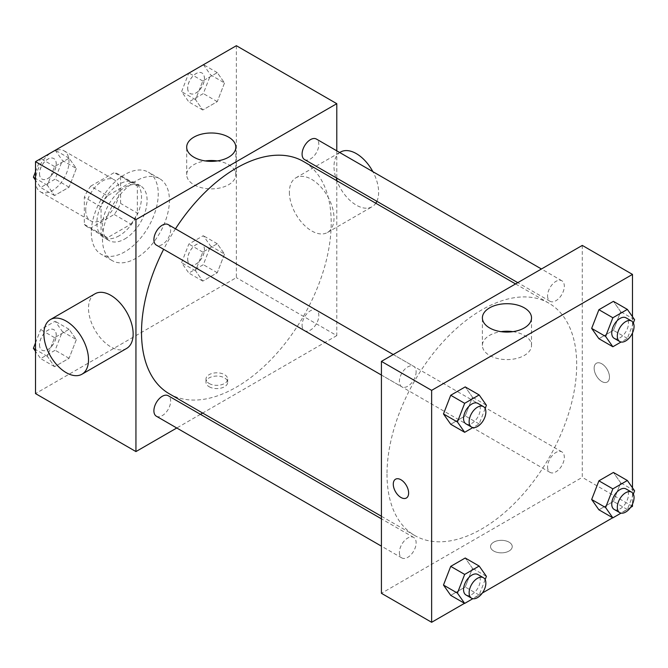 <?xml version="1.0" encoding="UTF-8"?>
<svg xmlns="http://www.w3.org/2000/svg" width="668" height="668" viewBox="0 0 668 668"><rect width="100%" height="100%" fill="white"/><g stroke="black" fill="none" stroke-linecap="round" stroke-linejoin="round"><path stroke-width="0.5" stroke-dasharray="3.34 2.5" d="M35.513 180.995A23.672 13.669 120 0 0 40.414 191.833A23.672 13.669 120 0 0 64.086 178.164A23.672 13.669 120 0 0 64.086 150.834A23.672 13.669 120 0 0 45.841 157.172A23.672 13.669 120 0 0 35.513 180.995M85.721 209.986A23.672 13.669 120 0 0 90.623 220.824A23.672 13.669 120 0 0 114.295 207.155A23.672 13.669 120 0 0 114.295 179.826A23.672 13.669 120 0 0 96.058 186.163A23.672 13.669 120 0 0 85.721 209.986M90.714 186.163L114.203 172.603A30.553 17.635 120 0 1 117.735 173.864A30.553 17.635 120 0 1 120.591 176.294L120.591 203.414A30.553 17.635 120 0 1 114.203 214.478L90.714 228.038A30.553 17.635 120 0 1 87.182 226.778A30.553 17.635 120 0 1 84.327 224.348L84.327 197.227A30.553 17.635 120 0 1 90.714 186.163L107.456 195.824L130.945 182.264L114.203 172.603M114.203 214.478L130.945 224.147L107.456 237.699L90.714 228.038M84.327 224.348L101.068 234.017L101.068 206.896L84.327 197.227M101.068 234.017A30.553 17.635 120 0 0 103.924 236.447A30.553 17.635 120 0 0 107.456 237.699M130.945 224.147A30.553 17.635 120 0 0 137.332 213.075L120.591 203.414M130.945 182.264A30.553 17.635 120 0 1 134.477 183.525A30.553 17.635 120 0 1 137.332 185.954L137.332 213.075M107.456 195.824A30.553 17.635 120 0 0 101.068 206.896M119.196 235.754A31.563 18.22 -60 0 1 103.415 237.315A31.563 18.22 -60 0 1 103.415 200.876A31.563 18.22 -60 0 1 134.978 182.656A31.563 18.22 -60 0 1 139.821 207.94A31.563 18.22 -60 0 1 119.196 235.754M124.774 238.977A31.563 18.22 120 0 0 145.399 211.163A31.563 18.22 120 0 0 140.556 185.871A31.563 18.22 120 0 0 116.24 194.33A31.563 18.22 120 0 0 102.463 226.093A31.563 18.22 120 0 0 109.001 240.538A31.563 18.22 120 0 0 124.774 238.977M137.332 185.954L120.591 176.294M91.299 232.531A47.345 27.33 120 0 0 101.11 254.207A47.345 27.33 120 0 0 148.446 226.869A47.345 27.33 120 0 0 148.446 172.21A47.345 27.33 120 0 0 111.965 184.894A47.345 27.33 120 0 0 91.299 232.531M102.463 238.977A47.345 27.33 120 0 0 112.266 260.645A47.345 27.33 120 0 0 159.61 233.316A47.345 27.33 120 0 0 159.61 178.648A47.345 27.33 120 0 0 123.129 191.332A47.345 27.33 120 0 0 102.463 238.977M224.523 254.057L217.275 272.736L202.78 281.103L195.532 270.799L202.78 252.12L217.275 243.745L224.523 254.057L217.275 272.736L202.78 281.103L195.532 270.799L202.78 252.12L217.275 243.745L224.523 254.057L210.579 246.008L203.331 264.687L188.835 273.053L181.587 262.741L188.835 244.062L203.331 235.695L210.579 246.008M224.523 82.949L217.275 101.628L202.78 109.995L195.532 99.682L202.78 81.003L217.275 72.637L224.523 82.949L217.275 101.628L202.78 109.995L195.532 99.682L202.78 81.003L217.275 72.637L224.523 82.949L210.579 74.891L203.331 93.578L188.835 101.945L181.587 91.633L188.735 73.204M236.363 45.708L236.363 277.629L35.513 393.594M76.336 339.611L69.088 358.29L54.592 366.657L47.345 356.353L54.592 337.674L69.088 329.299L76.336 339.611L69.088 358.29L54.592 366.657L47.345 356.353L54.592 337.674L69.088 329.299L76.336 339.611L62.391 331.562L55.143 350.241L40.648 358.607L35.513 351.301M76.336 168.503L69.088 187.182L54.592 195.549L47.345 185.236L54.592 166.557L69.088 158.191L76.336 168.503L69.088 187.182L54.592 195.549L47.345 185.236L54.592 166.557L69.088 158.191L76.336 168.503L62.391 160.445L55.143 179.133L40.648 187.499L35.513 180.185M336.789 180.727L336.789 335.612L236.363 277.629M336.789 335.612L202.654 413.058M200.442 414.335L176.769 427.996M209.167 386.747A10.847 6.262 0 0 0 220.991 388.108A10.847 6.262 0 0 0 227.688 382.321A10.847 6.262 0 0 0 216.833 376.059A10.847 6.262 0 0 0 205.986 382.321A10.847 6.262 0 0 0 209.167 386.747M169.296 393.794A134.134 77.446 120 0 0 303.431 316.348A134.134 77.446 120 0 0 303.431 161.464M175.475 228.807A134.134 77.446 120 0 0 163.643 249.306M336.789 150.834L336.789 178.164M304.541 159.543A11.832 6.83 120 0 0 316.373 152.713A11.832 6.83 120 0 0 316.373 139.044M302.086 325.241A11.832 6.83 120 0 0 304.541 330.66A11.832 6.83 120 0 0 316.373 323.821A11.832 6.83 120 0 0 316.373 310.161A11.832 6.83 120 0 0 307.255 313.325A11.832 6.83 120 0 0 302.086 325.241M156.354 416.214A11.832 6.83 120 0 0 168.186 409.375A11.832 6.83 120 0 0 168.186 395.715M168.186 224.598A11.832 6.83 -60 0 1 170.641 230.017A11.832 6.83 -60 0 1 165.472 241.933A11.832 6.83 -60 0 1 156.354 245.098M289.369 192.267A31.563 18.22 -120 0 0 303.138 224.03A31.563 18.22 -120 0 0 327.462 232.489A31.563 18.22 -120 0 0 327.462 196.041A31.563 18.22 -120 0 0 295.899 177.822A31.563 18.22 -120 0 0 289.369 192.267M126.611 348.445A31.563 18.22 60 0 1 95.048 330.226A31.563 18.22 60 0 1 95.048 293.786M340.538 152.053A31.563 18.22 -120 0 0 334 166.499A31.563 18.22 -120 0 0 347.777 198.262A31.563 18.22 -120 0 0 372.101 206.721A31.563 18.22 -120 0 0 375.775 203.239M376.861 201.302A31.563 18.22 -120 0 0 372.878 171.668M217.209 160.93A24.566 14.187 180 0 1 235.821 174.69A24.566 14.187 180 0 1 220.657 187.8A24.566 14.187 180 0 1 193.887 184.719A24.566 14.187 180 0 1 186.689 174.69A24.566 14.187 180 0 1 205.301 160.93M209.167 383.499A10.847 6.262 0 0 0 220.991 384.86A10.847 6.262 0 0 0 227.688 379.073A10.847 6.262 0 0 0 216.833 372.811A10.847 6.262 0 0 0 205.986 379.073A10.847 6.262 0 0 0 209.167 383.499M387.006 474.121A134.134 77.446 120 0 0 414.786 535.527A134.134 77.446 120 0 0 548.921 458.081A134.134 77.446 120 0 0 548.921 303.197A134.134 77.446 120 0 0 445.556 339.135A134.134 77.446 120 0 0 387.006 474.121M416.131 371.75A11.832 6.83 -60 0 1 410.962 383.657A11.832 6.83 -60 0 1 401.844 386.83A11.832 6.83 -60 0 1 401.844 373.17A11.832 6.83 -60 0 1 413.676 366.331A11.832 6.83 -60 0 1 416.131 371.75M547.576 466.974A11.832 6.83 120 0 0 550.023 472.385A11.832 6.83 120 0 0 561.863 465.554A11.832 6.83 120 0 0 561.863 451.885A11.832 6.83 120 0 0 552.737 455.058A11.832 6.83 120 0 0 547.576 466.974M399.389 552.528A11.832 6.83 120 0 0 401.844 557.939A11.832 6.83 120 0 0 413.676 551.108A11.832 6.83 120 0 0 413.676 537.439A11.832 6.83 120 0 0 404.558 540.612A11.832 6.83 120 0 0 399.389 552.528M547.576 295.857A11.832 6.83 120 0 0 550.023 301.276A11.832 6.83 120 0 0 561.863 294.446A11.832 6.83 120 0 0 561.863 280.777A11.832 6.83 120 0 0 552.737 283.95A11.832 6.83 120 0 0 547.576 295.857M582.279 245.415L582.279 477.344L381.42 593.301M632.487 506.336L582.279 477.344M630.55 507.455L612.69 517.767M482.371 593.009L464.502 603.321M493.71 551.025A10.847 6.262 0 0 0 505.526 552.386A10.847 6.262 0 0 0 512.231 546.599A10.847 6.262 0 0 0 501.376 540.337A10.847 6.262 0 0 0 490.529 546.599A10.847 6.262 0 0 0 493.71 551.025A10.847 6.262 0 0 0 505.526 552.378A10.847 6.262 0 0 0 512.231 546.591A10.847 6.262 0 0 0 501.376 540.328A10.847 6.262 0 0 0 490.529 546.591A10.847 6.262 0 0 0 493.71 551.025M620.655 311.647L613.408 301.343L620.655 311.647L613.408 330.326L598.912 338.701L613.408 330.326L620.655 311.647L634.6 319.705M472.468 568.318L465.22 558.005L472.468 568.318L465.22 586.997L450.725 595.363L465.22 586.997L472.468 568.318L486.413 576.367M632.487 316.699L632.487 332.981M632.487 487.815L632.487 504.098M620.655 482.764L613.408 472.451L620.655 482.764L613.408 501.443L598.912 509.809L613.408 501.443L620.655 482.764L634.6 490.813M472.468 397.201L465.22 386.897L472.468 397.201L465.22 415.88L450.725 424.255L465.22 415.88L472.468 397.201L486.413 405.259M594.136 368.227A10.847 6.262 -120 0 0 598.87 379.14A10.847 6.262 -120 0 0 607.229 382.046A10.847 6.262 -120 0 0 607.229 369.521A10.847 6.262 -120 0 0 596.382 363.258A10.847 6.262 -120 0 0 594.136 368.227A10.847 6.262 -120 0 0 598.862 379.148A10.847 6.262 -120 0 0 607.229 382.054A10.847 6.262 -120 0 0 607.229 369.521A10.847 6.262 -120 0 0 596.374 363.258A10.847 6.262 -120 0 0 594.128 368.227M395.531 479.215L395.531 479.215A10.847 6.262 60 0 1 403.889 482.121A10.847 6.262 60 0 1 408.624 493.042A10.847 6.262 60 0 1 406.378 498.011L406.378 498.011M512.907 331.654A24.566 14.187 180 0 1 531.528 345.414A24.566 14.187 180 0 1 516.356 358.516A24.566 14.187 180 0 1 489.586 355.443A24.566 14.187 180 0 1 482.388 345.414A24.566 14.187 180 0 1 501 331.654M485.152 408.515L479.165 423.938L472.869 427.57M466.005 423.879A11.832 6.83 120 0 0 477.837 417.041A11.832 6.83 120 0 0 477.837 403.38M479.165 423.938L465.22 415.88M633.339 322.961L627.352 338.384L621.056 342.016M614.184 338.325A11.832 6.83 120 0 0 626.025 331.487A11.832 6.83 120 0 0 626.025 317.826M627.352 338.384L613.408 330.326M485.152 579.624L479.165 595.046L472.869 598.678M466.005 594.988A11.832 6.83 120 0 0 477.837 588.149A11.832 6.83 120 0 0 477.837 574.488M479.165 595.046L465.22 586.997M633.339 494.07L627.352 509.492L621.056 513.124M614.184 509.433A11.832 6.83 120 0 0 626.025 502.595A11.832 6.83 120 0 0 626.025 488.934M627.352 509.492L613.408 501.443M35.513 171.751L40.548 158.759M55.143 150.141L62.391 160.445M39.529 173.647A11.832 6.83 120 0 0 41.975 179.066A11.832 6.83 120 0 0 53.816 172.235A11.832 6.83 120 0 0 53.816 158.566A11.832 6.83 120 0 0 44.689 161.739A11.832 6.83 120 0 0 39.529 173.647M69.088 187.182L55.143 179.133M54.592 195.549L40.648 187.499M47.345 185.236L35.513 178.406M54.592 166.557L40.815 158.6M69.088 158.191L55.31 150.233M39.479 173.622A11.832 6.83 120 0 0 41.934 179.041A11.832 6.83 120 0 0 53.766 172.21A11.832 6.83 120 0 0 53.766 158.541A11.832 6.83 120 0 0 44.647 161.714A11.832 6.83 120 0 0 39.479 173.622M203.331 64.587L210.579 74.891M187.708 88.093A11.832 6.83 120 0 0 190.163 93.512A11.832 6.83 120 0 0 201.995 86.681A11.832 6.83 120 0 0 201.995 73.012A11.832 6.83 120 0 0 192.877 76.185A11.832 6.83 120 0 0 187.708 88.093M217.275 101.628L203.331 93.578M202.78 109.995L188.835 101.945M195.532 99.682L181.587 91.633M202.78 81.003L189.002 73.046M217.275 72.637L203.498 64.679M187.666 88.067A11.832 6.83 120 0 0 190.121 93.487A11.832 6.83 120 0 0 201.953 86.656A11.832 6.83 120 0 0 201.953 72.987A11.832 6.83 120 0 0 192.835 76.16A11.832 6.83 120 0 0 187.666 88.067M35.513 342.859L40.648 329.616L55.143 321.25L62.391 331.562M39.529 344.763A11.832 6.83 120 0 0 41.975 350.174A11.832 6.83 120 0 0 53.816 343.344A11.832 6.83 120 0 0 53.816 329.675A11.832 6.83 120 0 0 44.689 332.848A11.832 6.83 120 0 0 39.529 344.763M69.088 358.29L55.143 350.241M54.592 366.657L40.648 358.607M47.345 356.353L35.513 349.514M54.592 337.674L40.648 329.616M69.088 329.299L55.143 321.25M39.479 344.738A11.832 6.83 120 0 0 41.934 350.149A11.832 6.83 120 0 0 53.766 343.319A11.832 6.83 120 0 0 53.766 329.65A11.832 6.83 120 0 0 44.647 332.823A11.832 6.83 120 0 0 39.479 344.738M187.708 259.209A11.832 6.83 120 0 0 190.163 264.62A11.832 6.83 120 0 0 201.995 257.79A11.832 6.83 120 0 0 201.995 244.121A11.832 6.83 120 0 0 192.877 247.294A11.832 6.83 120 0 0 187.708 259.209M217.275 272.736L203.331 264.687M202.78 281.103L188.835 273.053M195.532 270.799L181.587 262.741M202.78 252.12L188.835 244.062M217.275 243.745L203.331 235.695M187.666 259.184A11.832 6.83 120 0 0 190.121 264.595A11.832 6.83 120 0 0 201.953 257.764A11.832 6.83 120 0 0 201.953 244.096A11.832 6.83 120 0 0 192.835 247.269A11.832 6.83 120 0 0 187.666 259.184M40.414 191.833L90.623 220.824M64.086 150.834L114.295 179.826M140.556 185.871L134.978 182.656M109.001 240.538L103.415 237.315M134.477 183.525L117.735 173.864M103.924 236.447L87.182 226.778M159.61 178.648L148.446 172.21M112.266 260.645L101.11 254.207M327.462 232.489L372.101 206.721M295.899 177.822L339.72 152.521M235.821 174.69L235.821 147.169M186.689 174.69L186.689 147.169M205.986 379.073L205.986 382.321M227.688 379.073L227.688 382.321M548.921 303.197L515.554 283.933M414.786 535.527L381.42 516.264M381.42 375.049L401.844 386.83M393.26 354.549L413.676 366.331M561.863 451.885L316.373 310.161M550.023 472.385L304.541 330.66M413.676 537.439L381.42 518.819M401.844 557.939L381.42 546.157M561.863 280.777L541.447 268.995M550.023 301.276L517.775 282.656M531.528 345.414L531.528 317.893M482.388 345.414L482.388 317.893"/><path stroke-width="1" d="M176.769 427.996L135.938 451.576L35.513 393.594L35.513 161.664L236.363 45.708L336.789 103.682L336.789 150.834M202.654 413.058L200.442 414.335M163.643 249.306A134.134 77.446 120 0 0 141.516 332.388A134.134 77.446 120 0 0 169.296 393.794L381.42 516.264M515.554 283.933L303.431 161.464A134.134 77.446 120 0 0 175.475 228.807M336.789 178.164L336.789 180.727M135.938 451.576L135.938 219.647L336.789 103.682M541.447 268.995L316.373 139.044A11.832 6.83 120 0 0 307.255 142.217A11.832 6.83 120 0 0 302.086 154.133A11.832 6.83 120 0 0 304.541 159.543L517.775 282.656M381.42 518.819L168.186 395.715A11.832 6.83 120 0 0 159.067 398.879A11.832 6.83 120 0 0 153.899 410.795A11.832 6.83 120 0 0 156.354 416.214L381.42 546.157M381.42 375.049L156.354 245.098A11.832 6.83 -60 0 1 156.354 231.437A11.832 6.83 -60 0 1 168.186 224.598L393.26 354.549M135.938 219.647L35.513 161.664M193.887 157.197A24.566 14.187 180 0 1 186.689 147.169A24.566 14.187 180 0 1 211.255 132.99A24.566 14.187 180 0 1 235.821 147.169A24.566 14.187 180 0 1 220.657 160.278A24.566 14.187 180 0 1 193.887 157.197M50.417 319.554L95.048 293.786A31.563 18.22 60 0 1 119.372 302.237A31.563 18.22 60 0 1 133.149 334A31.563 18.22 60 0 1 126.611 348.445L81.972 374.214A31.563 18.22 60 0 1 50.417 355.994A31.563 18.22 60 0 1 50.417 319.554A31.563 18.22 60 0 1 74.733 328.005A31.563 18.22 60 0 1 88.51 359.768A31.563 18.22 60 0 1 81.972 374.214M375.775 203.239A31.563 18.22 -120 0 0 376.861 201.302M372.878 171.668A31.563 18.22 -120 0 0 340.538 152.053L339.72 152.521M205.301 160.93A24.566 14.187 180 0 1 217.209 160.93M464.502 603.321L431.637 622.292L381.42 593.301L381.42 361.38L582.279 245.415L632.487 274.406L632.487 316.699M632.487 504.098L632.487 506.336L630.55 507.455M612.69 517.767L482.371 593.009M598.912 338.701L591.664 328.389L598.912 309.71L613.408 301.343L598.912 309.71L591.664 328.389L598.912 338.701L612.857 346.75L605.609 336.438L612.857 317.759L627.352 309.393L634.6 319.705L633.339 322.961M450.725 595.363L443.477 585.051L450.725 566.372L465.22 558.005L450.725 566.372L443.477 585.051L450.725 595.363L464.669 603.413L457.421 593.109L464.669 574.422L479.165 566.055L486.413 576.367L485.152 579.624M632.487 332.981L632.487 487.815M431.637 622.292L431.637 390.371L632.487 274.406M598.912 509.809L591.664 499.497L598.912 480.818L613.408 472.451L598.912 480.818L591.664 499.497L598.912 509.809L612.857 517.859L605.609 507.555L612.857 488.867L627.352 480.501L634.6 490.813L633.339 494.07M450.725 424.255L443.477 413.943L450.725 395.264L465.22 386.897L450.725 395.264L443.477 413.943L450.725 424.255L464.669 432.305L457.421 421.992L464.669 403.313L479.165 394.947L486.413 405.259L485.152 408.515M431.637 390.371L381.42 361.38M489.586 327.921A24.566 14.187 180 0 1 482.388 317.893A24.566 14.187 180 0 1 506.954 303.706A24.566 14.187 180 0 1 531.528 317.893A24.566 14.187 180 0 1 516.356 330.994A24.566 14.187 180 0 1 489.586 327.921M408.624 493.042A10.847 6.262 60 0 1 406.378 498.011A10.847 6.262 60 0 1 395.523 491.748A10.847 6.262 60 0 1 395.523 479.223A10.847 6.262 60 0 1 403.889 482.129A10.847 6.262 60 0 1 408.624 493.042M406.378 498.011A10.847 6.262 60 0 1 395.531 491.748A10.847 6.262 60 0 1 395.531 479.215M501 331.654A24.566 14.187 180 0 1 512.907 331.654M472.869 427.57L464.669 432.305M483.415 406.595L477.837 403.38A11.832 6.83 120 0 0 468.719 406.545A11.832 6.83 120 0 0 463.55 418.46A11.832 6.83 120 0 0 466.005 423.879L471.583 427.094A11.832 6.83 120 0 0 483.415 420.264A11.832 6.83 120 0 0 483.415 406.595A11.832 6.83 120 0 0 474.297 409.768A11.832 6.83 120 0 0 469.128 421.675A11.832 6.83 120 0 0 471.583 427.094M457.421 421.992L443.477 413.943M464.669 403.313L450.725 395.264M479.165 394.947L465.22 386.897M621.056 342.016L612.857 346.75M631.602 321.041L626.025 317.826A11.832 6.83 120 0 0 616.898 320.991A11.832 6.83 120 0 0 611.738 332.906A11.832 6.83 120 0 0 614.184 338.325L619.77 341.54A11.832 6.83 120 0 0 631.602 334.71A11.832 6.83 120 0 0 631.602 321.041A11.832 6.83 120 0 0 622.484 324.214A11.832 6.83 120 0 0 617.315 336.121A11.832 6.83 120 0 0 619.77 341.54M605.609 336.438L591.664 328.389M612.857 317.759L598.912 309.71M627.352 309.393L613.408 301.343M472.869 598.678L464.669 603.413M483.415 577.711L477.837 574.488A11.832 6.83 120 0 0 468.719 577.661A11.832 6.83 120 0 0 463.55 589.568A11.832 6.83 120 0 0 466.005 594.988L471.583 598.211A11.832 6.83 120 0 0 483.415 591.372A11.832 6.83 120 0 0 483.415 577.711A11.832 6.83 120 0 0 474.297 580.876A11.832 6.83 120 0 0 469.128 592.792A11.832 6.83 120 0 0 471.583 598.211M457.421 593.109L443.477 585.051M464.669 574.422L450.725 566.372M479.165 566.055L465.22 558.005M621.056 513.124L612.857 517.859M631.602 492.157L626.025 488.934A11.832 6.83 120 0 0 616.898 492.107A11.832 6.83 120 0 0 611.738 504.014A11.832 6.83 120 0 0 614.184 509.433L619.77 512.657A11.832 6.83 120 0 0 631.602 505.818A11.832 6.83 120 0 0 631.602 492.157A11.832 6.83 120 0 0 622.484 495.322A11.832 6.83 120 0 0 617.315 507.237A11.832 6.83 120 0 0 619.77 512.657M605.609 507.555L591.664 499.497M612.857 488.867L598.912 480.818M627.352 480.501L613.408 472.451M35.513 180.185L33.4 177.187L35.513 171.751M40.548 158.759L55.31 150.233M35.513 178.406L33.4 177.187M188.735 73.204L203.498 64.679M35.513 351.301L33.4 348.295L35.513 342.859M35.513 349.514L33.4 348.295"/></g></svg>
